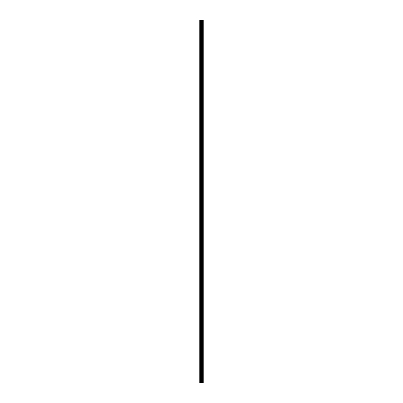 <?xml version="1.0" encoding="UTF-8"?>
<svg xmlns="http://www.w3.org/2000/svg" width="403" height="403" viewBox="0 0 403 403"><rect width="100%" height="100%" fill="white"/><g stroke="black" fill="none" stroke-linecap="round" stroke-linejoin="round"><path stroke-width="0.6" d="M200.911 382.85L203.238 382.85L203.238 20.15L199.762 20.15L199.762 382.85L200.911 382.85L200.911 20.15M200.981 20.15L200.981 382.85L200.971 20.15M202.79 20.15L202.79 382.85L202.78 20.15M202.951 382.85L202.951 20.15L202.951 382.85M202.951 379.828L202.951 377.027L202.951 379.828M202.951 375.405L202.951 372.604L202.951 375.405M202.951 370.982L202.951 368.181L202.951 370.982M202.951 366.559L202.951 363.758L202.951 366.559M202.951 362.136L202.951 359.335L202.951 362.136M202.951 357.713L202.951 354.912L202.951 357.713M202.951 353.29L202.951 350.489L202.951 353.29M202.951 348.867L202.951 346.066L202.951 348.867M202.951 344.444L202.951 341.643L202.951 344.444M202.951 340.021L202.951 337.215L202.951 340.021M202.951 335.598L202.951 332.792L202.951 335.598M202.951 331.17L202.951 328.369L202.951 331.17M202.951 326.747L202.951 323.947L202.951 326.747M202.951 322.324L202.951 319.524L202.951 322.324M202.951 317.902L202.951 315.101L202.951 317.902M202.951 313.479L202.951 310.678L202.951 313.479M202.951 309.056L202.951 306.255L202.951 309.056M202.951 304.633L202.951 301.832L202.951 304.633M202.951 300.21L202.951 297.409L202.951 300.21M202.951 295.787L202.951 292.986L202.951 295.787M202.951 291.364L202.951 288.563L202.951 291.364M202.951 286.941L202.951 284.14L202.951 286.941M202.951 282.518L202.951 279.717L202.951 282.518M202.951 278.095L202.951 275.294L202.951 278.095M202.951 273.672L202.951 270.871L202.951 273.672M202.951 269.249L202.951 266.448L202.951 269.249M202.951 264.826L202.951 262.026L202.951 264.826M202.951 260.403L202.951 257.603L202.951 260.403M202.951 255.981L202.951 253.18L202.951 255.981M202.951 251.558L202.951 248.752L202.951 251.558M202.951 247.135L202.951 244.329L202.951 247.135M202.951 242.707L202.951 239.906L202.951 242.707M202.951 238.284L202.951 235.483L202.951 238.284M202.951 233.861L202.951 231.06L202.951 233.861M202.951 229.438L202.951 226.637L202.951 229.438M202.951 225.015L202.951 222.214L202.951 225.015M202.951 220.592L202.951 217.791L202.951 220.592M202.951 216.169L202.951 213.368L202.951 216.169M202.951 211.746L202.951 208.945L202.951 211.746M202.951 207.323L202.951 204.523L202.951 207.323M202.951 202.9L202.951 200.1L202.951 202.9M202.951 198.478L202.951 195.677L202.951 198.478M202.951 194.055L202.951 191.254L202.951 194.055M202.951 189.632L202.951 186.831L202.951 189.632M202.951 185.209L202.951 182.408L202.951 185.209M202.951 180.786L202.951 177.985L202.951 180.786M202.951 176.363L202.951 173.562L202.951 176.363M202.951 171.94L202.951 169.139L202.951 171.94M202.951 167.517L202.951 164.716L202.951 167.517M202.951 163.094L202.951 160.293L202.951 163.094M202.951 158.671L202.951 155.865L202.951 158.671M202.951 154.248L202.951 151.442L202.951 154.248M202.951 149.82L202.951 147.019L202.951 149.82M202.951 145.397L202.951 142.597L202.951 145.397M202.951 140.974L202.951 138.174L202.951 140.974M202.951 136.552L202.951 133.751L202.951 136.552M202.951 132.129L202.951 129.328L202.951 132.129M202.951 127.706L202.951 124.905L202.951 127.706M202.951 123.283L202.951 120.482L202.951 123.283M202.951 118.86L202.951 116.059L202.951 118.86M202.951 114.437L202.951 111.636L202.951 114.437M202.951 110.014L202.951 107.213L202.951 110.014M202.951 105.591L202.951 102.79L202.951 105.591M202.951 101.168L202.951 98.367L202.951 101.168M202.951 96.745L202.951 93.944L202.951 96.745M202.951 92.322L202.951 89.521L202.951 92.322M202.951 87.899L202.951 85.098L202.951 87.899M202.951 83.476L202.951 80.676L202.951 83.476M202.951 79.053L202.951 76.253L202.951 79.053M202.951 74.631L202.951 71.83L202.951 74.631M202.951 70.208L202.951 67.402L202.951 70.208M202.951 65.785L202.951 62.979L202.951 65.785M202.951 61.357L202.951 58.556L202.951 61.357M202.951 56.934L202.951 54.133L202.951 56.934M202.951 52.511L202.951 49.71L202.951 52.511M202.951 48.088L202.951 45.287L202.951 48.088M202.951 43.665L202.951 40.864L202.951 43.665M202.951 39.242L202.951 36.441L202.951 39.242M202.951 34.819L202.951 32.018L202.951 34.819M202.951 30.396L202.951 27.595L202.951 30.396M202.951 25.973L202.951 23.173L202.951 25.973M203.183 382.85L203.183 20.15M199.984 382.85L199.984 20.15M203.011 382.85L203.011 20.15M202.89 382.85L202.89 20.15M202.855 382.85L202.855 20.15M202.719 382.85L202.719 20.15M202.366 382.85L202.366 20.15M202.331 382.85L202.331 20.15M201.429 382.85L201.429 20.15M201.399 382.85L201.399 20.15M201.042 382.85L201.042 20.15M200.674 382.85L200.674 20.15M200.623 382.85L200.623 20.15"/></g></svg>
